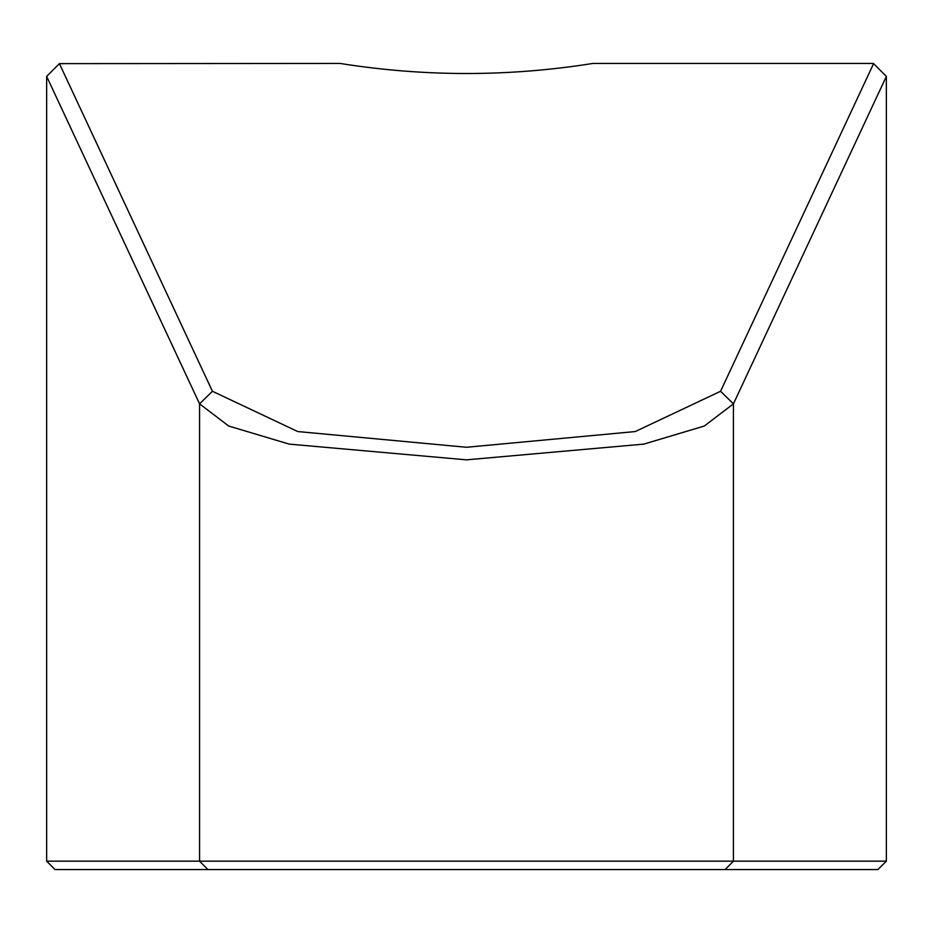 <?xml version="1.0" encoding="UTF-8"?>
<svg xmlns="http://www.w3.org/2000/svg" width="933" height="933" viewBox="0 0 933 933"><rect width="100%" height="100%" fill="white"/><g stroke="black" fill="none" stroke-linecap="round" stroke-linejoin="round"><path stroke-width="1.4" d="M725.081 869.556L733.431 861.159L886.35 861.159L877.953 869.556L55.047 869.556L46.65 861.159L46.65 76.401L199.569 403.849L212.432 391.277L59.409 63.631L46.65 76.401M886.35 861.159L886.35 76.401L733.431 403.849L733.431 861.159L46.65 861.159M886.35 76.401L873.405 63.444L592.887 63.444C508.625 76.856 424.375 76.856 340.113 63.444L59.409 63.631M207.919 869.556L199.569 861.159L199.569 403.849L228.702 426.043L289.207 444.12L466.488 459.841L643.782 444.12L704.287 426.043L733.431 403.849L720.568 391.277L635.233 431.559L466.488 447.269L297.744 431.547L212.432 391.277M873.591 63.631L720.568 391.277"/></g></svg>
